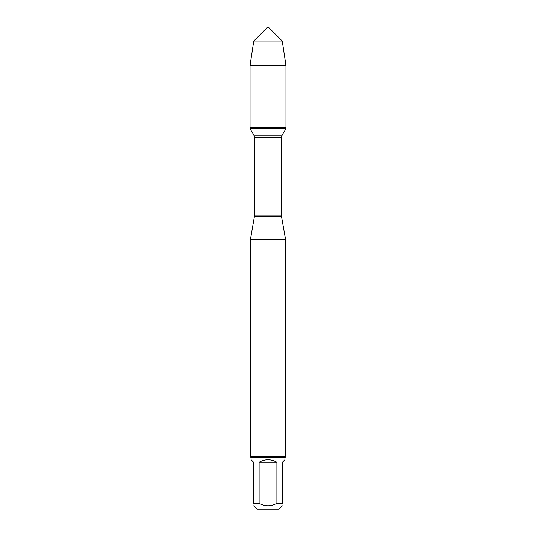 <?xml version="1.0" encoding="UTF-8"?>
<svg xmlns="http://www.w3.org/2000/svg" width="536" height="536" viewBox="0 0 536 536"><rect width="100%" height="100%" fill="white"/><g stroke="black" fill="none" stroke-linecap="round" stroke-linejoin="round"><path stroke-width="0.8" d="M250.057 128.674L285.943 128.674L285.943 127.695L250.057 127.695L250.057 128.674L253.89 135.052L254.647 137.772L254.647 215.171L250.392 239.867L250.392 456.846L285.608 456.846L285.608 239.867L250.392 239.867M254.546 216.289L281.454 216.289L285.608 239.867M282.378 505.857L279.035 509.2L256.965 509.2L253.622 505.857M276.884 462.246C270.961 458.91 265.039 458.91 259.116 462.246L276.884 462.246L276.884 503.331C270.961 506.607 265.039 506.607 259.116 503.331L253.622 503.331C253.622 506.607 253.622 506.607 253.622 503.331L253.622 462.246L251.096 459.721L251.096 457.55L284.904 457.55L284.904 459.721L282.378 462.246L282.378 503.331C282.378 506.607 282.378 506.607 282.378 503.331L276.884 503.331M259.116 462.246L259.116 503.331M284.904 457.55L285.608 456.846M250.057 127.695L285.943 127.695L285.943 65.479L250.057 65.479L250.057 127.695L250.057 65.479L253.763 41.038L268 26.8L268 41.038M282.238 41.038L253.763 41.038L268 26.8L282.238 41.038L285.943 65.479M254.647 215.171L281.353 215.171L281.353 137.772L254.647 137.772M253.89 135.052L282.11 135.052L285.943 128.674M281.353 137.772L282.11 135.052M281.454 216.289L281.353 215.171M251.096 457.55L250.392 456.846M253.763 41.038L250.057 65.479"/></g></svg>

